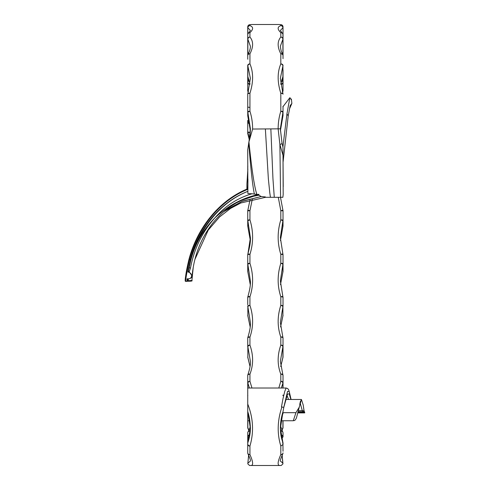 <?xml version="1.0" encoding="UTF-8"?>
<svg xmlns="http://www.w3.org/2000/svg" width="490" height="490" viewBox="0 0 490 490"><rect width="100%" height="100%" fill="white"/><g stroke="black" fill="none" stroke-linecap="round" stroke-linejoin="round"><path stroke-width="0.73" d="M248.614 455.179L247.799 463.859L249.52 465.476L251.052 465.5C253.459 465.341 253.091 461.696 249.943 454.585L249.943 446.041C254.004 432.156 253.269 418.154 247.738 404.042L247.738 411.288M247.738 404.042L247.738 388.013L283.018 388.013L283.018 382.702A2.205 1.409 180 0 0 280.813 381.293L278.81 388.013M247.842 428.04A2.205 1.764 -0 0 1 247.738 427.507L247.738 411.33L250.396 428.511L247.848 442.642A2.205 2.187 180 0 0 247.738 443.309L247.738 452.876A2.205 2.205 0 0 0 247.977 453.875L247.977 453.875A2.205 1.629 153 0 1 247.848 453.409M283.018 388.013L286.117 388.013L284.782 391.32L283.018 398.554L281.444 406.994L281.928 406.994C277.365 420.475 276.997 433.491 280.813 446.041L283.018 444.516L280.36 428.517L283.024 411.606C281.309 416.947 280.421 422.582 280.36 428.517M280.813 446.041L280.813 454.585C277.665 461.69 277.297 465.329 279.71 465.5L281.236 465.476L282.957 463.859L282.81 463.136L280.36 461.029C279.827 461.243 280.629 458.861 282.779 453.875L282.779 453.875A2.205 1.629 27 0 0 282.908 453.409M251.052 465.5L279.71 465.5M304.118 411.373L303.218 405.059L301.43 399.473L299.237 407.215L295.942 412.678L282.699 412.678M248.063 412.678L247.738 412.678M280.795 84.243L280.813 84.298A2.205 1.274 -21.8 0 0 282.914 82.363L281.879 79.472M278.283 197.305L280.813 210.7L280.813 219.857C277.273 231.482 277.273 242.979 280.813 254.347L280.813 263.308C277.273 274.663 277.273 285.811 280.813 296.762L280.813 305.35C277.273 316.24 277.273 326.824 280.813 337.096L280.813 345.113C277.273 355.256 277.273 364.934 280.813 374.158L280.813 381.293A2.205 1.354 -158.6 0 1 282.914 383.033L282.914 388.013M280.439 430.441L280.813 430.992L280.813 434.207M247.891 432.241A2.205 1.874 34.9 0 1 248.136 431.696A2.205 1.874 34.9 0 1 249.943 430.992L250.317 430.441M251.952 388.013L249.943 381.293L249.943 374.158C253.489 364.928 253.489 355.25 249.943 345.113L249.943 337.096C253.489 326.818 253.489 316.234 249.943 305.35L249.943 296.762C253.489 285.805 253.489 274.657 249.943 263.308L249.943 254.347C253.489 242.973 253.489 231.476 249.943 219.857L249.943 210.7L252.319 199.167M250.231 133.207L249.943 125.532M248.877 79.472L247.848 82.363A2.205 1.274 21.8 0 0 249.943 84.298L249.967 84.243M256.864 194.395L252.032 193.764C237.454 198.034 225.063 206.088 214.853 217.915C227.924 205.641 242.63 197.795 258.977 194.383L256.864 194.395C254.408 187.174 251.768 169.693 248.938 141.941L252.601 129.042C252.638 122.923 251.75 117 249.943 111.261L249.943 93.278C253.477 82.075 253.477 72.281 249.943 63.89L249.943 53.808C253.483 46.924 253.483 41.332 249.943 37.038L249.943 32.659C253.483 29.253 253.483 26.913 249.943 25.645L249.943 24.678L251.848 24.5L278.914 24.5L280.813 24.678L280.813 25.645C277.273 26.913 277.273 29.253 280.813 32.659L280.813 37.038C277.273 41.307 277.273 46.893 280.813 53.808L280.813 63.89C277.279 72.287 277.279 82.087 280.813 93.278L280.813 111.261C279.006 117 278.124 122.923 278.155 129.042L279.894 144.415L282.993 155.355L282.969 147.19L283.177 194.518L282.865 197.299L280.599 197.305L279.894 144.415A2.205 0.582 167.2 0 0 282.044 143.331L280.36 128.821L282.914 112.339A2.205 0.41 -161.9 0 0 280.813 111.261A2.205 0.429 180 0 1 283.018 111.689A2.205 2.113 180 0 1 282.914 112.339L282.914 116.112L280.39 130.793L282.908 116.148A2.205 0.38 -161.9 0 0 282.914 116.112A2.205 2.113 180 0 0 283.018 115.462L283.018 106.734A2.205 1.317 180 0 0 282.914 106.33M252.601 129.042L280.36 128.821M251.848 24.5L249.637 24.696A2.205 2.107 -98 0 0 249.631 24.696A2.205 2.107 -98 0 0 249.343 24.763M247.848 169.326L246.923 183.842L247.095 189.054M247.824 188.76L247.922 178.991M283.018 106.642L289.853 97.706L286.944 113.833L282.932 146.884M286.944 113.833L288.206 115.916L290.209 105.515L291.881 103.402L291.428 99.488L290.95 99.623M282.993 155.355L283.232 186.714M283.085 161.994L288.206 115.916M246.991 189.103L246.923 185.257L246.905 189.134M298.006 411.735L302.532 411.741L302.557 412.121L297.889 412.121M280.599 197.305L274.278 197.305L272.954 178.758L270.854 129.042M274.278 197.305L270.413 197.305L269.739 192.38L268.355 178.807L265.378 129.042M258.8 195.216L253.655 196.245L258.8 195.216L261.262 196.521L265.378 196.925M258.977 194.383L258.787 195.204M248.889 141.959L247.713 149.965L247.885 193.617L252.032 193.764M240.762 200.618L253.655 196.245L243.524 199.418L236.254 202.934L229.816 206.982C222.981 211.815 216.966 217.615 211.766 224.383C200.422 239.439 193.875 256.613 192.123 275.913L189.183 271.846L190.5 268.024C194.107 248.742 202.223 232.04 214.853 217.915C201.286 231.666 192.717 248.277 189.146 267.767L190.898 259.761C198.873 229.387 219.918 202.395 247.885 191.351L247.885 193.617M247.885 191.351L247.885 191.302C219.845 202.254 198.242 229.081 190.359 259.627L189.477 259.578C197.691 228.469 219.257 200.784 247.885 189.281L247.885 191.302M247.885 189.281L247.879 188.779C218.981 200.294 197.219 228.132 188.95 259.43C186.108 272.691 184.883 279.802 185.263 280.776M247.928 180.008L247.879 188.779M191.265 251.725L185.955 274.253L191.272 251.725M190.898 259.761L190.359 259.627L187.927 271.999C193.176 273.053 192.705 279.655 187.082 278.773L186.892 281.401M185.796 281.364C185.41 280.403 186.641 273.144 189.477 259.578L188.95 259.43C186.721 268.783 185.526 275.441 185.367 279.41C185.03 280.807 185.171 281.462 185.796 281.389L186.886 281.419L187.456 280.911L187.56 279.306A2.205 1.017 -175.1 0 0 187.56 279.312L187.082 278.773L188.142 278.853C190.714 278.608 192.043 277.628 192.123 275.913M193.238 267.32L191.909 280.47L188.215 280.709L188.344 278.841M223.765 211.692L241.588 201.531L261.274 196.521L242.477 201.133L225.29 210.418M187.584 279.227L187.468 280.776L188.215 280.709L187.474 280.684M186.911 281.236L188.209 280.727M187.927 271.999L189.183 271.846A2.205 0.312 -130.2 0 1 188.417 270.792L187.927 271.999M190.5 268.024L189.146 267.767L188.417 270.792M282.099 455.277L282.81 463.136M250.366 130.769L247.762 115.861L247.848 112.339L250.396 128.815L249 141.457M287.048 395.54L288.543 399.473M300.094 402.688L302.281 410.614M295.942 412.678L293.277 420.745L283.018 420.745L283.018 427.507A2.205 1.764 180 0 1 282.92 428.04M283.018 411.606L283.79 407.392L281.928 406.994M290.876 399.473L289.198 393.868L287.538 394.064L283.771 407.496L287.557 391.351L289.235 391.516L291.078 399.473L288.757 389.899L287.673 388.533L286.117 388.013M280.36 428.052L283.018 443.095M283.018 444.399L283.018 443.003M302.557 412.121L304.664 412.886L297.693 412.886M302.532 410.669L302.532 411.741A2.205 1.115 -3.5 0 1 304.737 412.715A2.205 1.115 -3.5 0 1 304.737 412.721L304.725 412.868M293.277 420.745C294.074 420.298 294.778 421.474 296.468 417.848L299.237 407.215M282.142 455.179L282.957 463.859M280.813 454.585A2.205 1.629 27 0 0 282.779 453.875A2.205 2.205 0 0 0 283.018 452.876A2.205 1.709 -0 0 1 280.813 454.585M281.719 438.82L282.914 436.921A2.205 1.936 -143.8 0 0 280.917 434.918A2.205 2.015 180 0 1 283.018 436.921L283.018 432.958A2.205 1.966 180 0 0 280.813 430.992A2.205 1.874 145.1 0 1 282.626 431.696L280.433 425.743M282.914 442.629L283.018 451.284M280.36 128.925L282.032 143.294L282.969 147.19L283.012 151.722M282.865 432.241A2.205 1.874 145.1 0 0 282.626 431.696A2.205 2.205 0 0 1 283.018 432.958M281.879 430.49L282.785 428.499A2.205 1.69 -153.3 0 0 282.914 427.69L281.781 430.306M283.018 413.805A2.205 1.727 180 0 0 282.681 412.886M283.018 111.689L283.018 115.462A2.205 2.205 0 0 1 282.908 116.148M283.018 94.178A2.205 2.205 0 0 0 282.92 93.529A2.205 0.87 162.8 0 1 282.914 93.774A2.205 1.317 180 0 1 283.018 94.178A2.205 0.9 180 0 0 280.813 93.278A2.205 0.87 162.8 0 1 282.92 93.529L280.36 78.363L282.914 65.899A2.205 1.525 -154.9 0 0 280.813 63.89A2.205 1.605 180 0 1 283.018 65.495A2.205 1.317 180 0 1 282.914 65.899L282.914 76.593L280.758 83.998M280.764 84.06L282.816 77.108A2.205 1.501 -155.4 0 0 282.914 76.593A2.205 1.317 180 0 0 283.018 76.189L283.018 69.954M281.346 388.013L282.914 383.033A2.205 1.072 0 0 0 283.018 382.702L283.018 375.499A2.205 1.348 180 0 0 280.813 374.158A2.205 1.286 158.3 0 1 282.865 374.685L280.36 361.332L282.914 346.644A2.205 1.054 -160.7 0 0 280.813 345.113A2.205 1.096 180 0 1 283.018 346.21L283.018 338.125A2.205 1.035 180 0 0 280.813 337.096A2.205 0.986 160.4 0 1 282.889 337.383L280.36 322.487L282.914 306.667A2.205 0.766 -161.9 0 0 280.813 305.35A2.205 0.802 180 0 1 283.018 306.152L283.018 297.497A2.205 0.741 180 0 0 280.813 296.762A2.205 0.704 161.5 0 1 282.908 296.799L280.36 280.923L282.914 264.392A2.205 0.49 -162.6 0 0 280.813 263.308A2.205 0.515 180 0 1 283.018 263.822L283.018 254.806A2.205 2.003 0 0 0 282.914 254.188A2.205 0.435 162.2 0 0 282.914 254.132A2.205 0.435 162.2 0 0 280.813 254.347A2.205 0.453 180 0 1 283.018 254.806A2.205 2.205 0 0 0 282.914 254.132L280.36 237.65L282.914 220.69A2.205 2.003 0 0 0 283.018 220.077L283.018 210.847A2.205 2.113 -0 0 0 282.914 210.198L280.813 210.7L283.018 210.847A2.205 2.205 0 0 0 282.914 210.186L280.488 197.305L282.914 210.198M283.018 382.702L283.018 385.857M282.914 375.064A2.205 1.286 158.3 0 0 282.865 374.685A2.205 2.205 0 0 1 283.018 375.499M282.92 55.07A2.205 1.721 153 0 0 282.779 54.604A2.205 2.205 0 0 1 283.018 55.609A2.205 1.795 180 0 0 280.813 53.808A2.205 1.721 153 0 1 282.779 54.604L282.779 54.604C281.566 52.785 280.764 49.998 280.36 46.244L282.914 39.231A2.205 1.96 -138.7 0 0 280.813 37.038A2.205 2.058 180 0 1 283.018 39.096L283.018 34.772A2.205 2.113 180 0 0 280.813 32.659A2.205 2.021 133.8 0 1 282.338 33.179L282.338 33.179A2.205 2.021 133.8 0 1 282.748 33.761M282.387 53.814L282.497 53.68A2.205 1.948 -139.8 0 0 282.914 52.393L282.185 53.373M280.721 366.569L282.889 357.7A2.205 1.078 -160.4 0 0 282.914 357.4L280.715 366.52M282.822 53.104A2.205 2.046 180 0 0 283.018 52.258L283.018 39.096A2.205 0.441 180 0 1 282.914 39.231L282.914 52.393A2.205 0.441 180 0 0 283.018 52.258L283.018 54.102A2.205 1.311 180 0 0 282.914 53.698L282.706 53.398M282.889 357.7A2.205 2.205 0 0 0 283.018 356.965A2.205 1.421 0 0 1 282.914 357.4L282.914 346.644A2.205 1.421 0 0 0 283.018 346.21L283.018 356.965L283.018 346.21M282.914 337.61A2.205 0.986 160.4 0 0 282.889 337.383A2.205 2.205 0 0 1 283.018 338.125M283.018 34.772A2.205 2.205 0 0 0 282.338 33.179L280.36 30.466L282.914 27.783A2.205 2.089 -108.7 0 0 280.813 25.645A2.205 2.193 180 0 1 283.018 27.838L283.018 40.394M280.574 326.952L282.908 315.952A2.205 0.79 -161.7 0 0 282.914 315.774L280.574 326.928M282.908 315.952A2.205 2.205 0 0 0 283.018 315.26A2.205 1.672 0 0 1 282.914 315.774L282.914 306.667A2.205 1.672 0 0 0 283.018 306.152L283.018 304.792M283.018 41.276L282.914 34.092M283.018 297.497A2.205 1.856 -0 0 0 282.914 296.928A2.205 0.704 161.5 0 0 282.908 296.799A2.205 2.205 0 0 1 283.018 297.497M278.914 24.5L281.125 24.696A2.205 2.205 0 0 1 283.018 26.883A2.205 2.205 180 0 0 280.813 24.678A2.205 2.107 98 0 1 281.125 24.696L281.125 24.696A2.205 2.107 98 0 1 281.413 24.763M282.914 296.928L280.36 280.929M282.859 272.072A2.205 0.521 -162.4 0 0 282.914 271.999A2.205 0.521 -162.4 0 0 282.914 271.901L280.488 284.604M280.488 284.617L282.914 271.999A2.205 2.205 0 0 0 283.018 271.331A2.205 1.856 0 0 1 282.914 271.901L282.914 264.392A2.205 1.856 0 0 0 283.018 263.822L283.018 271.331L283.018 263.822M282.755 54.562A2.205 1.868 -34.8 0 0 282.914 53.698L282.914 52.938M282.914 254.188L280.36 237.662M283.018 220.077L280.813 219.857L282.914 220.69L282.914 226.564L280.433 240.535L282.914 226.564A2.205 2.003 0 0 0 283.018 225.951L283.018 220.077L283.018 225.951A2.205 2.205 0 0 1 282.92 226.601L282.895 226.619M282.871 54.807A2.205 1.96 0 0 0 283.018 54.102L283.018 58.665M280.813 84.298A2.205 1.335 0 0 0 283.018 82.963A2.205 1.942 180 0 0 282.914 82.363L282.914 76.863M283.006 76.416A2.205 2.205 0 0 1 283.018 76.648L283.018 82.963L283.018 76.648A2.205 1.942 180 0 0 283.006 76.434M282.326 91.501A2.205 1.194 0 0 0 283.018 90.632L283.018 82.963M282.411 91.808A2.205 1.145 19.1 0 0 282.895 91.354A2.205 1.145 19.1 0 0 282.914 91.305A2.205 2.187 180 0 0 283.018 90.632A2.205 2.205 0 0 1 282.895 91.354L282.865 91.44M247.738 94.178A2.205 2.205 0 0 1 247.836 93.529A2.205 0.87 -162.8 0 1 249.943 93.278A2.205 0.9 180 0 0 247.738 94.178L247.738 111.689A2.205 0.429 180 0 1 249.943 111.261A2.205 0.41 161.9 0 0 247.848 112.339A2.205 2.113 0 0 1 247.738 111.689L247.762 115.861M247.738 111.689L247.738 106.734A2.205 0.668 180 0 0 249.943 107.402M249.998 83.998L247.848 76.593A2.205 1.501 155.4 0 0 247.94 77.108L249.992 84.06M247.738 65.495L247.738 76.189A2.205 1.317 0 0 0 247.848 76.593L247.848 65.899A2.205 1.317 180 0 1 247.738 65.495A2.205 1.605 180 0 1 249.943 63.89A2.205 1.525 154.9 0 0 247.848 65.899L250.396 78.363L247.836 93.529M248.571 53.373L247.848 52.393L247.848 39.231A2.205 0.441 180 0 1 247.738 39.096L247.738 26.883L247.738 39.096A2.205 2.058 180 0 1 249.943 37.038A2.205 1.96 138.7 0 0 247.848 39.231L250.396 46.244C250.494 48.271 249.692 51.058 247.977 54.604A2.205 1.721 -153 0 1 249.943 53.808A2.205 1.795 180 0 0 247.738 55.609A2.205 2.205 0 0 1 247.977 54.604A2.205 1.721 -153 0 0 247.842 55.07M247.738 39.096L247.738 52.258A2.205 0.441 0 0 0 247.848 52.393A2.205 1.948 139.8 0 0 248.259 53.68L248.369 53.814M248.259 53.68A2.205 2.205 0 0 1 247.738 52.258A2.205 2.046 180 0 0 247.94 53.104M247.848 34.092L247.738 27.838A2.205 2.193 180 0 1 249.943 25.645A2.205 2.089 108.7 0 0 247.848 27.783L250.396 30.466L248.418 33.179A2.205 2.021 -133.8 0 1 249.943 32.659A2.205 2.113 180 0 0 247.738 34.772A2.205 2.205 0 0 1 248.418 33.179L248.418 33.179A2.205 2.021 -133.8 0 0 248.007 33.761M249.943 24.678A2.205 2.205 180 0 0 247.738 26.883A2.205 2.205 0 0 1 249.631 24.696A2.205 2.107 -98 0 1 249.943 24.678M248.056 53.398L247.848 53.698A2.205 1.868 34.8 0 0 248.001 54.562M247.738 43.334L247.738 54.102A2.205 1.311 0 0 1 247.848 53.698L247.848 52.938M247.891 54.807A2.205 1.96 0 0 1 247.738 54.102L247.738 58.665A2.205 1.942 0 0 0 247.848 59.266M247.75 76.434A2.205 1.942 180 0 0 247.738 76.648L247.738 82.963A2.205 1.942 0 0 1 247.848 82.363L247.848 76.863M248.43 91.501A2.205 1.194 0 0 1 247.738 90.632A2.205 2.205 0 0 0 247.86 91.354A2.205 1.145 -19.1 0 1 247.848 91.305A2.205 2.187 0 0 1 247.738 90.632L247.738 76.648A2.205 2.205 0 0 1 247.75 76.416M247.738 82.963A2.205 1.335 0 0 0 249.943 84.298M247.738 88.776A2.205 2.187 180 0 0 247.848 89.45M247.879 91.403L247.86 91.354A2.205 1.145 -19.1 0 0 248.344 91.808M248.724 119.156L247.848 122.071A2.205 0.662 18.5 0 0 249.612 123.333M247.848 120.35L247.854 120.32A2.205 0.631 18.4 0 0 247.848 120.35A2.205 2.187 180 0 0 247.738 121.018L247.738 122.745A2.205 2.187 0 0 1 247.848 122.071L247.848 120.35M247.836 133.954A2.205 0.502 -17.3 0 0 247.848 133.972L249.337 139.846L247.836 133.954A2.205 0.502 -17.3 0 0 247.836 133.954A2.205 2.205 0 0 1 247.738 133.298L247.738 131.688L247.738 133.298A2.205 2.193 0 0 0 247.848 133.972L247.848 132.355A2.205 2.193 180 0 1 247.738 131.688A2.205 0.582 0 0 0 249.943 132.263A2.205 0.557 -17.3 0 1 247.848 132.355L249.484 139.044M247.738 131.688L247.738 121.018A2.205 2.205 0 0 1 247.854 120.32M247.738 122.745A2.205 0.692 0 0 0 249.631 123.431M247.824 166.459L247.738 166.398A2.205 2.193 180 0 1 247.818 165.816A2.205 2.205 0 0 0 247.738 166.398L247.738 170.11M247.903 254.01L250.396 237.65L247.848 220.69L249.943 219.857L247.738 220.077L247.738 225.951A2.205 2.003 0 0 0 247.848 226.564L247.848 220.69A2.205 2.003 180 0 1 247.738 220.077L247.738 210.847L249.943 210.7L247.842 210.186A2.205 2.205 0 0 0 247.738 210.847A2.205 2.113 180 0 1 247.848 210.198L250.047 199.742L247.891 210.057M247.86 226.619L247.836 226.601A2.205 2.205 0 0 1 247.738 225.951L247.738 214.712M250.323 240.535L247.836 226.601L250.323 240.541M247.848 254.188A2.205 0.435 17.8 0 1 247.842 254.132A2.205 0.435 17.8 0 1 249.943 254.347A2.205 0.453 0 0 0 247.738 254.806A2.205 2.003 180 0 1 247.848 254.188M250.396 237.65C250.684 241.3 249.833 246.795 247.842 254.132A2.205 2.205 0 0 0 247.738 254.806L247.738 271.331A2.205 1.856 0 0 0 247.848 271.901L247.848 264.392A2.205 1.856 180 0 1 247.738 263.822A2.205 0.515 0 0 1 249.943 263.308A2.205 0.49 -17.4 0 0 247.848 264.392L250.396 280.935C250.684 284.457 249.833 289.749 247.854 296.799A2.205 0.704 18.5 0 1 249.943 296.762A2.205 0.741 0 0 0 247.738 297.497A2.205 1.856 180 0 1 247.848 296.928A2.205 0.704 18.5 0 1 247.854 296.799A2.205 2.205 0 0 0 247.738 297.497L247.738 304.792M250.268 284.604L247.848 271.901A2.205 0.521 -17.6 0 0 247.842 271.999L250.268 284.617M247.738 306.152A2.205 0.802 0 0 1 249.943 305.35A2.205 0.766 -18.1 0 0 247.848 306.667A2.205 1.672 180 0 1 247.738 306.152M250.188 326.928L247.848 315.774A2.205 0.79 -18.3 0 0 247.848 315.952A2.205 2.205 0 0 1 247.738 315.26A2.205 1.672 0 0 0 247.848 315.774L247.848 306.667L250.396 322.5M247.848 337.61A2.205 0.986 19.6 0 1 247.867 337.383A2.205 0.986 19.6 0 1 249.943 337.096A2.205 1.035 0 0 0 247.738 338.125L247.738 346.951M247.738 346.21A2.205 1.096 0 0 1 249.943 345.113A2.205 1.054 -19.3 0 0 247.848 346.644A2.205 1.421 180 0 1 247.738 346.21M250.041 366.52L247.848 357.4A2.205 1.078 -19.6 0 0 247.867 357.7A2.205 2.205 0 0 1 247.738 356.965A2.205 1.421 0 0 0 247.848 357.4L247.848 346.644L250.396 361.344C250.678 364.395 249.839 368.848 247.897 374.685A2.205 1.286 21.7 0 1 249.943 374.158A2.205 1.348 0 0 0 247.738 375.499L247.738 388.013M247.848 375.064A2.205 1.286 21.7 0 1 247.897 374.685A2.205 2.205 0 0 0 247.738 375.499M247.848 388.013L247.848 383.033A2.205 1.072 180 0 1 247.738 382.702A2.205 1.409 0 0 1 249.943 381.293A2.205 1.354 -21.4 0 0 247.848 383.033L249.41 388.013M247.738 413.805A2.205 1.727 0 0 1 248.075 412.886M248.981 430.306L247.848 427.69L247.848 420.745M247.977 428.499A2.205 1.69 -26.7 0 1 247.848 427.69A2.205 0.6 0 0 1 247.738 427.507A2.205 2.205 0 0 0 247.977 428.499L248.883 430.49M250.323 425.743L249.863 428.113L248.136 431.696A2.205 2.205 0 0 0 247.738 432.958L247.738 444.767A2.205 2.187 0 0 1 247.848 444.093A2.205 1.225 -160.8 0 0 249.943 446.041A2.205 1.274 180 0 1 247.738 444.767M247.738 432.958A2.205 1.966 0 0 1 249.943 430.992L249.943 434.207M247.848 442.635L247.738 436.921A2.205 2.015 0 0 1 249.839 434.906A2.205 1.936 -36.2 0 0 247.848 436.921L249.036 438.82M247.799 463.859L248.663 455.277M247.738 452.876A2.205 1.709 180 0 0 249.943 454.585A2.205 1.629 153 0 1 247.977 453.875C249.839 457.936 250.641 460.318 250.396 461.029L247.946 463.136M247.916 442.452A2.205 1.727 -159.6 0 0 247.879 442.543L247.879 442.543A2.205 1.727 -159.6 0 0 247.848 442.642L250.396 428.046M247.738 411.33L247.848 411.955M282.963 442.77L282.926 442.672C281.352 438.017 280.494 434.851 280.36 427.58M254.347 193.967C252.644 185.912 250.782 169.056 248.755 143.411M282.032 143.294A2.205 0.582 167.2 0 1 282.044 143.331L282.914 146.804M282.914 420.745L282.914 427.69A2.205 0.6 -0 0 0 283.018 427.507A2.205 2.205 0 0 1 282.785 428.499M282.914 395.375A2.205 1.072 0 0 0 283.018 395.044A2.205 2.205 0 0 1 282.926 395.669M247.738 420.745L249.827 420.745M280.929 420.745L283.018 420.745M291.391 99.299L289.853 97.706M289.633 108.584L291.881 103.402M270.413 197.305L265.378 197.311M246.917 185.392L246.923 183.842M265.378 197.335L240.755 203.001L230.533 208.428L219.514 217.003L208.244 230.092L194.934 259.369M247.879 188.736C219.042 200.251 197.194 228.138 188.95 259.43M191.909 280.47C192.735 281.027 191.125 281.278 187.082 281.236M188.142 278.853L187.56 279.306M250.396 128.821L250.396 128.821C250.255 134.511 249.753 138.878 248.896 141.91M301.43 399.473L285.823 399.473M287.232 394.842L287.189 395.13C287.207 394.928 285.107 401.335 283.777 407.453M300.529 400.967L299.733 404.403M304.253 411.79L303.641 408.237M304.737 412.715A2.205 2.205 0 0 0 302.532 410.651L298.33 410.645M282.816 77.108A2.205 2.205 0 0 0 283.018 76.189M282.497 53.68A2.205 2.205 0 0 0 283.018 52.258M247.793 115.983L250.28 129.005M247.738 76.189A2.205 2.205 0 0 0 247.94 77.108M247.738 271.331A2.205 2.205 0 0 0 247.842 271.999M247.848 315.952L250.182 326.952M250.396 322.487C250.66 325.997 249.814 330.964 247.867 337.383A2.205 2.205 0 0 0 247.738 338.125M247.867 357.7L250.035 366.569M247.738 395.044A2.205 2.205 0 0 0 247.83 395.669M250.396 428.523L250.396 428.517C250.17 421.694 249.312 416.151 247.824 411.882M250.396 427.58C250.482 432.394 249.643 437.38 247.879 442.543A2.205 2.205 0 0 0 247.738 443.309"/></g></svg>
